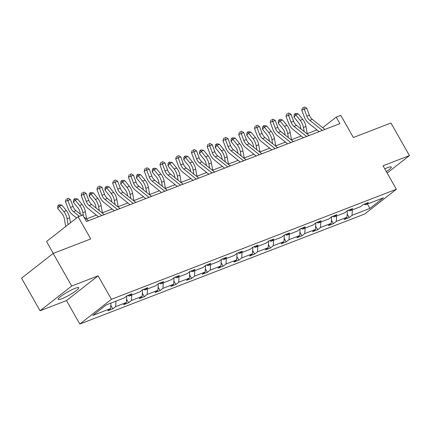 <?xml version="1.0" encoding="UTF-8"?>
<svg xmlns="http://www.w3.org/2000/svg" width="431" height="431" viewBox="0 0 431 431"><rect width="100%" height="100%" fill="white"/><g stroke="black" fill="none" stroke-linecap="round" stroke-linejoin="round"><path stroke-width="0.65" d="M386.348 171.619A11.826 1.762 150.4 0 0 391.3 166.991A11.826 1.762 150.4 0 0 387.679 167.621A11.826 1.762 150.4 0 0 384.791 168.877M75.166 288.312A11.826 1.762 150.4 0 0 63.766 294.346A11.826 1.762 150.4 0 0 58.217 299.373A11.826 1.762 150.4 0 0 61.838 298.748A11.826 1.762 150.4 0 0 73.238 292.708A11.826 1.762 150.4 0 0 78.787 287.687A11.826 1.762 150.4 0 0 75.166 288.312M40.067 310.778L66.476 300.579L98.101 275.835L71.686 286.033L40.067 310.778L21.55 278.184L53.169 253.439L90.747 238.93L78.156 216.766L46.532 241.511L53.288 253.396M71.686 286.033L53.169 253.439M387.151 173.036L409.45 155.586L390.933 122.991L353.361 137.505L340.77 115.341L336.175 117.119L322.679 127.678M79.81 324.042L364.745 213.997L396.369 189.257L111.43 299.297L79.81 324.042L66.476 300.579M352.353 209.843L352.041 215.317L349.175 217.558L347.176 214.035M367.433 204.019L369.917 208.41L352.041 215.317M347.364 210.727L346.987 217.267L344.127 219.508L349.175 217.558M346.987 217.267L336.282 221.405L333.422 223.641L331.417 220.122M331.611 216.815L331.234 223.355L328.368 225.591L333.422 223.641M331.234 223.355L320.524 227.487L317.663 229.728L315.664 226.205M315.853 222.897L315.476 229.437L312.61 231.679L317.663 229.728M315.476 229.437L304.771 233.575L301.905 235.811L299.906 232.293M300.095 228.985L299.717 235.525L296.857 237.767L301.905 235.811M299.717 235.525L289.012 239.658L286.146 241.899L284.148 238.375M284.341 235.067L283.959 241.608L281.098 243.849L286.146 241.899M283.959 241.608L273.254 245.745L270.393 247.987L268.389 244.463M268.583 241.155L268.206 247.696L265.34 249.937L270.393 247.987M268.206 247.696L257.496 251.828L254.635 254.069L252.636 250.546M252.825 247.238L252.447 253.778L249.587 256.019L254.635 254.069M252.447 253.778L241.743 257.916L238.876 260.157L236.878 256.634M237.066 253.326L236.689 259.866L233.828 262.107L238.876 260.157M236.689 259.866L225.984 263.998L223.123 266.239L221.119 262.721M221.313 259.408L220.936 265.949L218.07 268.19L223.123 266.239M220.936 265.949L210.226 270.086L207.365 272.327L205.366 268.804M205.555 265.496L205.178 272.036L202.311 274.278L207.365 272.327M205.178 272.036L194.473 276.169L191.606 278.41L189.608 274.892M189.796 271.578L189.419 278.119L186.558 280.36L191.606 278.41M189.419 278.119L178.714 282.257L175.848 284.498L173.849 280.974M174.043 277.666L173.661 284.207L170.8 286.448L175.848 284.498M173.661 284.207L162.956 288.344L160.095 290.58L158.091 287.062M158.285 283.754L157.908 290.295L155.041 292.53L160.095 290.58M157.908 290.295L147.197 294.427L144.337 296.668L142.338 293.145M142.526 289.837L142.149 296.377L139.288 298.618L144.337 296.668M142.149 296.377L131.444 300.515L128.578 302.751L126.579 299.233M126.768 295.925L126.391 302.465L123.53 304.701L128.578 302.751M126.391 302.465L115.686 306.597L112.825 308.838L110.821 305.315M110.95 303.074L110.638 308.548L107.772 310.789L112.825 308.838M110.638 308.548L92.757 315.454L106.263 304.884L124.139 297.983L127 295.741L132.053 293.791L129.187 296.032L139.897 291.895L142.758 289.654L147.811 287.703L144.945 289.944L155.65 285.812L158.516 283.571L163.565 281.621L160.704 283.862L171.409 279.724L174.275 277.483L179.323 275.533L176.462 277.774L187.167 273.642L190.028 271.401L195.081 269.45L192.215 271.692L202.926 267.554L205.786 265.313L210.834 263.363L207.974 265.604L218.679 261.472L221.545 259.23L226.593 257.28L223.732 259.521L234.437 255.384L237.298 253.142L242.351 251.192L239.485 253.433L250.195 249.301L253.056 247.06L258.11 245.11L255.244 247.346L265.949 243.213L268.815 240.972L273.863 239.022L271.002 241.263L281.707 237.125L284.573 234.89L289.621 232.939L286.76 235.175L297.465 231.043L300.326 228.802L305.38 226.851L302.514 229.093L313.224 224.955L316.085 222.719L321.133 220.764L318.272 223.005L328.977 218.873L331.843 216.631L336.891 214.681L334.03 216.922L344.735 212.785L347.596 210.543L352.65 208.593L349.783 210.834L360.494 206.702L363.355 204.461L368.408 202.511L365.542 204.752L383.423 197.845L369.917 208.41M78.156 216.766L82.752 214.988L86.453 221.507L339.876 123.638L336.175 117.119M348.34 210.258L349.783 210.834M336.6 215.931L336.282 221.405M332.581 216.346L334.03 216.922M320.842 222.013L320.524 227.487M316.823 222.428L318.272 223.005M305.083 228.101L304.771 233.575M301.07 228.516L302.514 229.093M289.33 234.184L289.012 239.658M285.311 234.604L286.76 235.175M273.572 240.272L273.254 245.745M269.553 240.687L271.002 241.263M257.813 246.354L257.496 251.828M253.8 246.774L255.244 247.346M242.055 252.442L241.743 257.916M238.041 252.857L239.485 253.433M226.302 258.525L225.984 263.998M222.283 258.945L223.732 259.521M210.543 264.612L210.226 270.086M206.524 265.027L207.974 265.604M194.785 270.695L194.473 276.169M190.771 271.115L192.215 271.692M179.032 276.783L178.714 282.257M175.013 277.198L176.462 277.774M163.274 282.871L162.956 288.344M159.255 283.286L160.704 283.862M147.515 288.953L147.197 294.427M143.501 289.368L144.945 289.944M131.757 295.041L131.444 300.515M127.743 295.456L129.187 296.032M116.004 301.124L115.686 306.597M98.101 275.835L111.43 299.297M409.45 155.586L383.035 165.79L396.369 189.257M316.957 129.909L306.942 133.777M301.199 135.991L291.184 139.859M285.441 142.079L275.425 145.947M269.687 148.162L259.672 152.03M253.929 154.25L243.914 158.118M238.171 160.332L228.155 164.2M222.418 166.42L212.397 170.288M206.659 172.502L196.644 176.371M190.901 178.59L180.885 182.458M175.142 184.678L165.127 188.546M159.389 190.761L149.374 194.629M143.631 196.848L133.615 200.717M127.872 202.931L117.857 206.799M112.119 209.019L102.099 212.887M96.361 215.101L86.345 218.97M364.098 204.175L365.542 204.752M79.304 216.324L73.426 211.61A7.58 5.307 68.9 0 1 70.506 207.435L67.904 200.496L65.41 201.401L68.012 208.34A11.373 7.963 -111.1 0 0 72.392 214.6L76.605 217.978M81.825 215.349L75.953 210.635A7.58 5.307 68.9 0 1 73.033 206.46L70.431 199.521L67.904 200.496L67.22 198.626L68.233 198.238L67.22 198.626M88.517 220.715A5.307 3.717 -111.1 0 0 88.495 220.699L83.894 217.008M66.223 198.987L65.41 201.401M70.431 199.521L68.233 198.238M65.711 226.501L64.332 218.727A7.58 5.307 -111.1 0 0 62.172 213.954L57.716 208.469L57.786 206.007L58.454 205.07L59.467 204.677L61.913 205.14L66.369 210.624A11.373 7.963 68.9 0 1 69.612 217.784L70.49 222.762M61.913 205.14L59.386 206.115L63.842 211.599A11.373 7.963 68.9 0 1 67.085 218.759L68.12 224.616M58.454 205.07L59.386 206.115L57.716 208.469M101.748 215.602A5.307 3.717 -111.1 0 0 101.727 215.586L89.185 205.522A7.58 5.307 68.9 0 1 86.265 201.347L83.662 194.408L81.168 195.313L83.77 202.252A11.373 7.963 -111.1 0 0 88.15 208.518L98.532 216.847M104.27 214.627A5.307 3.717 -111.1 0 0 104.254 214.611L91.711 204.547A7.58 5.307 68.9 0 1 88.786 200.372L86.184 193.433L83.662 194.408L82.978 192.544L83.986 192.151L82.978 192.544M81.982 192.905L81.168 195.313M86.184 193.433L83.986 192.151M117.501 209.52A5.307 3.717 -111.1 0 0 117.485 209.504L104.943 199.44A7.58 5.307 68.9 0 1 102.018 195.265L99.416 188.325L96.921 189.231L99.523 196.17A11.373 7.963 -111.1 0 0 103.909 202.43L114.285 210.759M120.028 208.539A5.307 3.717 -111.1 0 0 120.012 208.529L107.464 198.465A7.58 5.307 68.9 0 1 104.544 194.289L101.942 187.35L99.416 188.325L98.737 186.456L99.744 186.068L98.737 186.456M97.735 186.817L96.921 189.231M101.942 187.35L99.744 186.068M80.36 214.169L80.091 212.639A7.58 5.307 -111.1 0 0 77.93 207.871L73.469 202.381L73.545 199.925L74.213 198.982L75.226 198.594L77.666 199.052L82.127 204.542A11.373 7.963 68.9 0 1 85.365 211.696L86.636 218.856M77.666 199.052L75.145 200.027L79.6 205.517A11.373 7.963 68.9 0 1 82.844 212.672L83.479 216.27M74.213 198.982L75.145 200.027L73.469 202.381M96.118 208.087L95.849 206.557A7.58 5.307 -111.1 0 0 93.689 201.783L89.228 196.294L89.303 193.837L89.971 192.894L90.979 192.506L93.425 192.964L97.885 198.454A11.373 7.963 68.9 0 1 101.123 205.609L102.389 212.774M93.425 192.964L90.898 193.939L95.359 199.429A11.373 7.963 68.9 0 1 98.597 206.584L99.319 210.651M89.971 192.894L90.898 193.939L89.228 196.294M133.26 203.432A5.307 3.717 -111.1 0 0 133.244 203.416L120.696 193.352A7.58 5.307 68.9 0 1 117.776 189.177L115.174 182.238L112.68 183.143L115.282 190.082A11.373 7.963 -111.1 0 0 119.667 196.347L130.043 204.677M135.787 202.457A5.307 3.717 -111.1 0 0 135.765 202.441L123.223 192.377A7.58 5.307 68.9 0 1 120.303 188.202L117.701 181.262L115.174 182.238L114.49 180.373L115.503 179.98L114.49 180.373M113.493 180.734L112.68 183.143M117.701 181.262L115.503 179.98M111.877 201.999L111.602 200.469A7.58 5.307 -111.1 0 0 109.442 195.696L104.986 190.211L105.056 187.754L105.73 186.812L106.737 186.418L109.183 186.882L113.639 192.366A11.373 7.963 68.9 0 1 116.882 199.526L118.148 206.686M109.183 186.882L106.656 187.857L111.117 193.341A11.373 7.963 68.9 0 1 114.355 200.501L115.077 204.569M105.73 186.812L106.656 187.857L104.986 190.211M149.018 197.344A5.307 3.717 -111.1 0 0 148.997 197.333L136.455 187.269A7.58 5.307 68.9 0 1 133.535 183.094L130.932 176.15L128.438 177.06L131.04 183.999A11.373 7.963 -111.1 0 0 135.42 190.26L145.802 198.589M151.545 196.369A5.307 3.717 -111.1 0 0 151.523 196.358L138.981 186.294A7.58 5.307 68.9 0 1 136.056 182.119L133.454 175.175L130.932 176.15L130.248 174.286L131.261 173.898L130.248 174.286M129.252 174.647L128.438 177.06M133.454 175.175L131.261 173.898M127.63 195.916L127.36 194.386A7.58 5.307 -111.1 0 0 125.2 189.613L120.745 184.123L120.815 181.666L121.483 180.724L122.496 180.336L124.942 180.794L129.397 186.284A11.373 7.963 68.9 0 1 132.635 193.438L133.906 200.604M124.942 180.794L122.415 181.769L126.87 187.259A11.373 7.963 68.9 0 1 130.114 194.413L130.83 198.481M121.483 180.724L122.415 181.769L120.745 184.123M164.777 191.262A5.307 3.717 -111.1 0 0 164.755 191.245L152.213 181.182A7.58 5.307 68.9 0 1 149.288 177.006L146.685 170.067L144.191 170.972L146.793 177.911A11.373 7.963 -111.1 0 0 151.179 184.177L161.56 192.501M167.298 190.286A5.307 3.717 -111.1 0 0 167.282 190.27L154.734 180.206A7.58 5.307 68.9 0 1 151.814 176.031L149.212 169.092L146.685 170.067L146.007 168.198L147.014 167.81L146.007 168.198M145.01 168.564L144.191 170.972M149.212 169.092L147.014 167.81M143.388 189.829L143.119 188.299A7.58 5.307 -111.1 0 0 140.959 183.525L136.498 178.041L136.573 175.584L137.241 174.641L138.249 174.248L140.695 174.711L145.155 180.196A11.373 7.963 68.9 0 1 148.393 187.356L149.665 194.516M140.695 174.711L138.173 175.686L142.629 181.171A11.373 7.963 68.9 0 1 145.867 188.331L146.588 192.398M137.241 174.641L138.173 175.686L136.498 178.041M180.53 185.174A5.307 3.717 -111.1 0 0 180.514 185.158L167.971 175.094A7.58 5.307 68.9 0 1 165.046 170.924L162.444 163.979L159.949 164.89L162.552 171.829A11.373 7.963 -111.1 0 0 166.937 178.089L177.313 186.418M183.056 184.199A5.307 3.717 -111.1 0 0 183.035 184.182L170.493 174.119A7.58 5.307 68.9 0 1 167.573 169.949L164.971 163.004L162.444 163.979L161.76 162.115L162.773 161.727L161.76 162.115M160.763 162.476L159.949 164.89M164.971 163.004L162.773 161.727M159.147 183.741L158.872 182.211A7.58 5.307 -111.1 0 0 156.712 177.443L152.256 171.953L152.332 169.496L153 168.553L154.007 168.165L156.453 168.623L160.908 174.113A11.373 7.963 68.9 0 1 164.152 181.268L165.418 188.433M156.453 168.623L153.926 169.599L158.387 175.088A11.373 7.963 68.9 0 1 161.625 182.243L162.347 186.311M153 168.553L153.926 169.599L152.256 171.953M196.288 179.091A5.307 3.717 -111.1 0 0 196.267 179.075L183.725 169.011A7.58 5.307 68.9 0 1 180.804 164.836L178.202 157.897L175.708 158.802L178.31 165.741A11.373 7.963 -111.1 0 0 182.69 172.007L193.072 180.33M198.815 178.116A5.307 3.717 -111.1 0 0 198.793 178.1L186.251 168.036A7.58 5.307 68.9 0 1 183.331 163.861L180.729 156.922L178.202 157.897L177.518 156.027L178.531 155.639L177.518 156.027M176.521 156.394L175.708 158.802M180.729 156.922L178.531 155.639M174.9 177.658L174.63 176.128A7.58 5.307 -111.1 0 0 172.47 171.355L168.015 165.87L168.085 163.414L168.753 162.471L169.766 162.078L172.211 162.541L176.667 168.025A11.373 7.963 68.9 0 1 179.91 175.185L181.176 182.345M172.211 162.541L169.685 163.516L174.14 169A11.373 7.963 68.9 0 1 177.383 176.16L178.105 180.228M168.753 162.471L169.685 163.516L168.015 165.87M212.047 173.003A5.307 3.717 -111.1 0 0 212.025 172.987L199.483 162.923A7.58 5.307 68.9 0 1 196.563 158.748L193.961 151.809L191.466 152.714L194.063 159.659A11.373 7.963 -111.1 0 0 198.449 165.919L208.83 174.248M212.025 172.987L214.552 172.012A5.307 3.717 -111.1 0 0 214.552 172.012L202.01 161.948A7.58 5.307 68.9 0 1 199.084 157.773L196.482 150.834L193.961 151.809L193.277 149.945L194.284 149.552L193.277 149.945M192.28 150.306L191.466 152.714M196.482 150.834L194.284 149.552M190.658 171.57L190.389 170.04A7.58 5.307 -111.1 0 0 188.228 165.272L183.768 159.782L183.843 157.326L184.511 156.383L185.524 155.995L187.964 156.453L192.425 161.943A11.373 7.963 68.9 0 1 195.663 169.097L196.935 176.263M187.964 156.453L185.443 157.428L189.899 162.918A11.373 7.963 68.9 0 1 193.142 170.073L193.858 174.14M184.511 156.383L185.443 157.428L183.768 159.782M227.8 166.921A5.307 3.717 -111.1 0 0 227.783 166.905L215.241 156.841A7.58 5.307 68.9 0 1 212.316 152.666L209.714 145.726L207.219 146.632L209.822 153.571A11.373 7.963 -111.1 0 0 214.207 159.831L224.583 168.16M227.783 166.905L230.31 165.93A5.307 3.717 -111.1 0 0 230.31 165.93L217.763 155.866A7.58 5.307 68.9 0 1 214.843 151.69L212.241 144.751L209.714 145.726L209.035 143.857L210.042 143.469L209.035 143.857M208.033 144.223L207.219 146.632M212.241 144.751L210.042 143.469M206.417 165.488L206.147 163.958A7.58 5.307 -111.1 0 0 203.987 159.184L199.526 153.7L199.601 151.238L200.27 150.3L201.277 149.907L203.723 150.371L208.184 155.855A11.373 7.963 68.9 0 1 211.422 163.015L212.688 170.175M203.723 150.371L201.196 151.346L205.657 156.83A11.373 7.963 68.9 0 1 208.895 163.99L209.617 168.058M200.27 150.3L201.196 151.346L199.526 153.7M243.558 160.833A5.307 3.717 -111.1 0 0 243.542 160.817L230.994 150.753A7.58 5.307 68.9 0 1 228.074 146.578L225.472 139.639L222.978 140.544L225.58 147.488A11.373 7.963 -111.1 0 0 229.965 153.748L240.342 162.078M243.542 160.817L246.063 159.842A5.307 3.717 -111.1 0 0 246.063 159.842L233.521 149.778A7.58 5.307 68.9 0 1 230.601 145.603L227.999 138.663L225.472 139.639L224.788 137.775L225.801 137.381L224.788 137.775M223.791 138.135L222.978 140.544M227.999 138.663L225.801 137.381M222.175 159.4L221.9 157.87A7.58 5.307 -111.1 0 0 219.74 153.102L215.284 147.612L215.355 145.155L216.028 144.213L217.035 143.825L219.481 144.283L223.937 149.772A11.373 7.963 68.9 0 1 227.18 156.927L228.446 164.092M219.481 144.283L216.955 145.258L221.415 150.748A11.373 7.963 68.9 0 1 224.653 157.902L225.375 161.97M216.028 144.213L216.955 145.258L215.284 147.612M259.317 154.751A5.307 3.717 -111.1 0 0 259.295 154.734L246.753 144.671A7.58 5.307 68.9 0 1 243.833 140.495L241.231 133.556L238.736 134.461L241.338 141.4A11.373 7.963 -111.1 0 0 245.718 147.661L256.1 155.99M261.843 153.775A5.307 3.717 -111.1 0 0 261.822 153.759L249.28 143.695A7.58 5.307 68.9 0 1 246.354 139.52L243.752 132.581L241.231 133.556L240.546 131.687L241.559 131.299L240.546 131.687M239.55 132.048L238.736 134.461M243.752 132.581L241.559 131.299M237.928 153.317L237.659 151.787A7.58 5.307 -111.1 0 0 235.498 147.014L231.043 141.53L231.113 139.068L231.781 138.13L232.794 137.737L235.24 138.2L239.695 143.685A11.373 7.963 68.9 0 1 242.933 150.845L244.205 158.005M235.24 138.2L232.713 139.175L237.169 144.66A11.373 7.963 68.9 0 1 240.412 151.82L241.128 155.882M231.781 138.13L232.713 139.175L231.043 141.53M275.075 148.663A5.307 3.717 -111.1 0 0 275.053 148.647L262.511 138.583A7.58 5.307 68.9 0 1 259.586 134.407L256.984 127.468L254.489 128.373L257.091 135.312A11.373 7.963 -111.1 0 0 261.477 141.578L271.859 149.907M277.596 147.688A5.307 3.717 -111.1 0 0 277.58 147.671L265.033 137.608A7.58 5.307 68.9 0 1 262.113 133.432L259.51 126.493L256.984 127.468L256.305 125.604L257.312 125.211L256.305 125.604M255.308 125.965L254.489 128.373M259.51 126.493L257.312 125.211M253.687 147.23L253.417 145.7A7.58 5.307 -111.1 0 0 251.257 140.932L246.796 135.442L246.871 132.985L247.539 132.042L248.547 131.654L250.993 132.112L255.454 137.602A11.373 7.963 68.9 0 1 258.692 144.757L259.963 151.917M250.993 132.112L248.471 133.087L252.927 138.577A11.373 7.963 68.9 0 1 256.165 145.732L256.887 149.799M247.539 132.042L248.471 133.087L246.796 135.442M290.828 142.58A5.307 3.717 -111.1 0 0 290.812 142.564L278.264 132.5A7.58 5.307 68.9 0 1 275.344 128.325L272.742 121.386L270.248 122.291L272.85 129.23A11.373 7.963 -111.1 0 0 277.235 135.49L287.612 143.819M293.355 141.605A5.307 3.717 -111.1 0 0 293.333 141.589L280.791 131.525A7.58 5.307 68.9 0 1 277.871 127.35L275.269 120.411L272.742 121.386L272.058 119.516L273.071 119.128L272.058 119.516M271.061 119.877L270.248 122.291M275.269 120.411L273.071 119.128M269.445 141.147L269.17 139.617A7.58 5.307 -111.1 0 0 267.01 134.844L262.554 129.359L262.63 126.897L263.298 125.954L264.305 125.566L266.751 126.03L271.207 131.514A11.373 7.963 68.9 0 1 274.45 138.669L275.716 145.834M266.751 126.03L264.225 127.005L268.685 132.489A11.373 7.963 68.9 0 1 271.923 139.649L272.645 143.712M263.298 125.954L264.225 127.005L262.554 129.359M306.586 136.492A5.307 3.717 -111.1 0 0 306.565 136.476L294.023 126.412A7.58 5.307 68.9 0 1 291.103 122.237L288.501 115.298L286.006 116.203L288.608 123.142A11.373 7.963 -111.1 0 0 292.988 129.408L303.37 137.737M309.113 135.517A5.307 3.717 -111.1 0 0 309.092 135.501L296.55 125.437A7.58 5.307 68.9 0 1 293.63 121.262L291.027 114.323L288.501 115.298L287.816 113.434L288.829 113.041L287.816 113.434M286.82 113.795L286.006 116.203M291.027 114.323L288.829 113.041M285.198 135.059L284.929 133.529A7.58 5.307 -111.1 0 0 282.768 128.756L278.313 123.271L278.383 120.815L279.051 119.872L280.064 119.484L282.51 119.942L286.965 125.426A11.373 7.963 68.9 0 1 290.208 132.586L291.475 139.746M282.51 119.942L279.983 120.917L284.438 126.402A11.373 7.963 68.9 0 1 287.682 133.562L288.404 137.629M279.051 119.872L279.983 120.917L278.313 123.271M324.866 129.429A5.307 3.717 -111.1 0 0 324.85 129.419L322.323 130.394A5.307 3.717 -111.1 0 0 322.323 130.394L309.781 120.33A7.58 5.307 68.9 0 1 306.861 116.154L304.259 109.21L301.765 110.12L304.361 117.06A11.373 7.963 -111.1 0 0 308.747 123.32L319.129 131.649M324.85 129.419L312.308 119.355A7.58 5.307 68.9 0 1 309.383 115.179L306.78 108.235L304.259 109.21L303.575 107.346L304.582 106.958L303.575 107.346M302.578 107.707L301.765 110.12M306.78 108.235L304.582 106.958M300.957 128.977L300.687 127.447A7.58 5.307 -111.1 0 0 298.527 122.673L294.066 117.184L294.141 114.727L294.809 113.784L295.822 113.396L298.263 113.854L302.724 119.344A11.373 7.963 68.9 0 1 305.962 126.498L307.233 133.664M298.263 113.854L295.741 114.829L300.197 120.319A11.373 7.963 68.9 0 1 303.44 127.474L304.157 131.541M294.809 113.784L295.741 114.829L294.066 117.184M73.426 211.61L75.953 210.635M70.506 207.435L73.033 206.46M86.442 221.491L88.495 220.699M66.369 210.624L63.842 211.599M69.612 217.784L67.085 218.759M89.185 205.522L91.711 204.547M86.265 201.347L88.786 200.372M101.727 215.586L104.254 214.611M104.943 199.44L107.464 198.465M102.018 195.265L104.544 194.289M117.485 209.504L120.012 208.529M82.127 204.542L79.6 205.517M85.365 211.696L82.844 212.672M97.885 198.454L95.359 199.429M101.123 205.609L98.597 206.584M120.696 193.352L123.223 192.377M117.776 189.177L120.303 188.202M133.244 203.416L135.765 202.441M113.639 192.366L111.117 193.341M116.882 199.526L114.355 200.501M136.455 187.269L138.981 186.294M133.535 183.094L136.056 182.119M148.997 197.333L151.523 196.358M129.397 186.284L126.87 187.259M132.635 193.438L130.114 194.413M152.213 181.182L154.734 180.206M149.288 177.006L151.814 176.031M164.755 191.245L167.282 190.27M145.155 180.196L142.629 181.171M148.393 187.356L145.867 188.331M167.971 175.094L170.493 174.119M165.046 170.924L167.573 169.949M180.514 185.158L183.035 184.182M160.908 174.113L158.387 175.088M164.152 181.268L161.625 182.243M183.725 169.011L186.251 168.036M180.804 164.836L183.331 163.861M196.267 179.075L198.793 178.1M176.667 168.025L174.14 169M179.91 175.185L177.383 176.16M199.483 162.923L202.01 161.948M196.563 158.748L199.084 157.773M192.425 161.943L189.899 162.918M195.663 169.097L193.142 170.073M215.241 156.841L217.763 155.866M212.316 152.666L214.843 151.69M208.184 155.855L205.657 156.83M211.422 163.015L208.895 163.99M230.994 150.753L233.521 149.778M228.074 146.578L230.601 145.603M223.937 149.772L221.415 150.748M227.18 156.927L224.653 157.902M246.753 144.671L249.28 143.695M243.833 140.495L246.354 139.52M259.295 154.734L261.822 153.759M239.695 143.685L237.169 144.66M242.933 150.845L240.412 151.82M262.511 138.583L265.033 137.608M259.586 134.407L262.113 133.432M275.053 148.647L277.58 147.671M255.454 137.602L252.927 138.577M258.692 144.757L256.165 145.732M278.264 132.5L280.791 131.525M275.344 128.325L277.871 127.35M290.812 142.564L293.333 141.589M271.207 131.514L268.685 132.489M274.45 138.669L271.923 139.649M294.023 126.412L296.55 125.437M291.103 122.237L293.63 121.262M306.565 136.476L309.092 135.501M286.965 125.426L284.438 126.402M290.208 132.586L287.682 133.562M309.781 120.33L312.308 119.355M306.861 116.154L309.383 115.179M302.724 119.344L300.197 120.319M305.962 126.498L303.44 127.474"/></g></svg>

